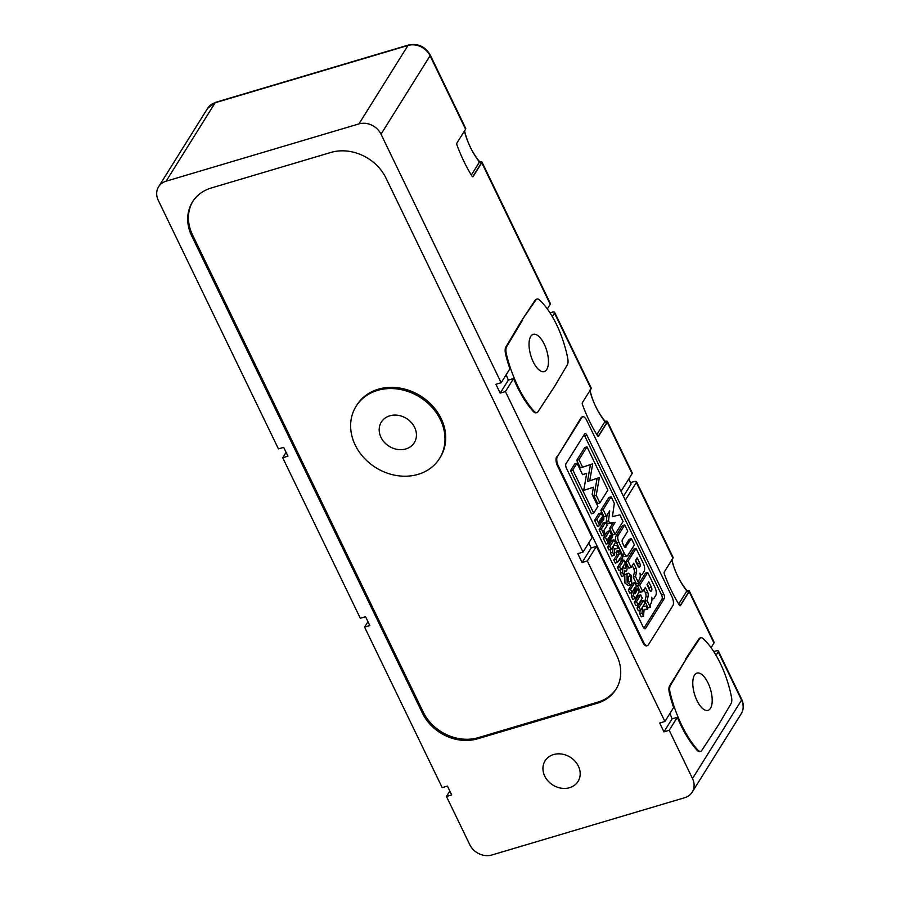 <?xml version="1.0" encoding="UTF-8"?>
<svg xmlns="http://www.w3.org/2000/svg" width="900" height="900" viewBox="0 0 900 900"><rect width="100%" height="100%" fill="white"/><g stroke="black" fill="none" stroke-linecap="round" stroke-linejoin="round"><path stroke-width="1.35" d="M631.485 575.55L631.676 583.819L630.461 584.842L627.188 582.413L626.996 574.132L628.211 573.109L631.485 575.55M628.211 573.109L624.758 574.796L624.949 583.076L628.222 585.518L630.461 584.842M630.664 576.855L629.156 575.921L628.245 576.709L628.009 581.096L629.516 582.03L630.428 581.242L630.664 576.855M628.346 581.614L628.087 577.001M640.71 594.923L638.471 595.586L634.252 602.325L635.827 605.576L638.066 604.913L636.491 601.661L640.71 594.923L642.274 598.174L638.066 604.913M605.587 522.281L603.349 522.945L599.141 529.684L602.044 535.691L604.283 535.028L601.38 529.02L605.587 522.281L607.106 525.409L603.776 530.73L605.16 533.621L604.283 535.028M619.133 550.294L616.894 550.957L615.949 552.465L617.051 554.738L613.778 559.969L615.285 563.096L617.524 562.421L616.016 559.305L619.29 554.062L618.188 551.801L619.133 550.294L622.834 557.955L621.9 559.462L620.798 557.19L617.524 562.421M619.357 559.507L619.65 560.126L621.9 559.462M601.065 512.91L598.815 513.574L594.607 520.312L597.51 526.32L599.749 525.656L596.846 519.649L601.065 512.91L603.967 518.918L603.101 520.29L601.684 517.354L600.952 518.512L602.381 521.449L601.515 522.832L600.097 519.885L599.209 521.303L600.637 524.239L599.749 525.656M609.683 530.741L607.444 531.405L603.225 538.144L606.127 544.151L608.377 543.488L605.464 537.48L609.683 530.741L612.585 536.749L611.719 538.132L610.301 535.196L609.581 536.344L610.999 539.291L610.144 540.664L608.715 537.727L607.837 539.145L609.255 542.081L608.377 543.488M644.062 609.941L647.617 609.21L644.107 609.379L643.523 616.185L642.038 613.125L642.611 606.881L640.586 610.121L639.225 607.298L643.433 600.559L644.794 603.383L642.938 606.364L646.133 606.139L647.617 609.21M640.114 610.256L639.788 613.789L641.273 616.849L643.523 616.185M643.433 600.559L641.194 601.234L636.975 607.972L638.347 610.785L640.586 610.121M614.666 549.124L618.21 548.392L614.711 548.572L614.115 555.379L612.641 552.308L613.215 546.075L611.19 549.315L609.829 546.491L614.036 539.752L615.398 542.576L613.541 545.558L616.736 545.332L618.21 548.392M610.717 549.45L610.391 552.971L611.876 556.043L614.115 555.379M614.036 539.752L611.798 540.416L607.579 547.155L608.94 549.979L611.19 549.315M620.494 569.88L620.201 573.266L621.72 576.394L623.959 575.73L622.451 572.602L622.957 566.674L621.056 569.722L619.639 566.786L623.846 560.036L626.04 564.581A4.612 1.98 -106.5 0 1 626.04 571.095A4.612 1.98 -106.5 0 1 624.42 570.33L623.959 575.73M623.846 560.036L621.607 560.711L617.389 567.45L618.806 570.386L621.056 569.722M631.89 592.47L631.339 596.295L632.801 599.321L635.04 598.658L633.577 595.631L634.714 587.745L632.036 592.425L630.54 589.331L634.748 582.592L636.21 585.619L635.242 593.719L637.762 588.814L639.259 591.919L635.04 598.658M634.748 582.592L632.509 583.256L628.29 589.995L629.786 593.1L632.036 592.425M625.163 547.538L631.373 538.65L629.134 539.325L624.431 546.84M624.735 524.925L622.496 525.589L615.949 536.051A5.164 2.216 73.5 0 0 616.556 542.689L622.249 554.456A5.197 2.228 73.5 0 0 624.949 556.594L627.188 555.919A5.197 2.228 -106.5 0 1 624.488 553.793L618.806 542.025A5.164 2.216 -106.5 0 1 618.188 535.387L624.735 524.925L627.761 531.18L622.35 539.831A2.644 1.136 -106.5 0 0 622.631 543.173L624.352 546.727A2.723 1.17 -106.5 0 0 625.613 547.594A2.723 1.17 -106.5 0 0 625.961 547.301M632.273 565.582L633.847 568.845A4.151 1.789 -106.5 0 1 634.275 572.715L633.251 577.215L636.446 583.83L638.685 583.166L635.49 576.54L636.525 572.051A4.151 1.789 73.5 0 0 636.097 568.181L633.724 563.276L631.102 567.472L628.076 561.206L636.086 548.404L643.286 563.299A6.199 2.666 -106.5 0 1 644.209 571.163L642.285 574.245A3.791 1.631 -106.5 0 1 641.801 574.65A3.791 1.631 -106.5 0 1 639.877 573.188A5.625 2.419 -106.5 0 1 639.99 577.665A46.215 19.856 -106.5 0 1 639.011 580.016A5.737 2.464 73.5 0 0 638.685 583.166M636.086 548.404L633.847 549.067L625.837 561.881L628.864 568.136L631.102 567.472M643.928 589.68L645.502 592.942A4.151 1.789 -106.5 0 1 645.93 596.812L644.895 601.301L648.101 607.928L650.34 607.264L647.134 600.637L648.169 596.137A4.151 1.789 73.5 0 0 647.741 592.279L645.367 587.374L642.746 591.559L639.72 585.304L647.73 572.501L654.93 587.396A6.199 2.666 -106.5 0 1 655.852 595.26L653.929 598.342A3.791 1.631 -106.5 0 1 653.445 598.736A3.791 1.631 -106.5 0 1 651.533 597.274A5.625 2.419 -106.5 0 1 651.634 601.762A46.215 19.856 -106.5 0 1 650.666 604.102A5.737 2.464 73.5 0 0 650.34 607.264M647.73 572.501L645.491 573.165L637.481 585.967L640.508 592.222L642.746 591.559M607.05 515.059L606.285 521.449L607.421 523.778L613.012 522.923L609.626 528.345L612.821 534.96L615.06 534.296L611.865 527.681L615.251 522.248L609.66 523.114L608.535 520.785L609.716 510.795L606.33 516.217L603.124 509.603L611.134 496.789L614.329 503.404L612.428 516.623L619.875 514.868L623.07 521.483L615.06 534.296M611.134 496.789L608.895 497.464L600.885 510.266L604.08 516.881L606.33 516.217M593.426 487.204L592.144 494.46L597.915 506.407L593.707 513.146L572.816 469.935L577.024 463.185L582.581 474.694L586.71 473.321L583.706 490.444L593.426 487.204L583.717 490.354M577.024 463.185L574.785 463.86L570.566 470.599L591.457 513.81L593.707 513.146M586.71 473.321L582.548 474.626M597.105 478.327L593.989 496.012L597.634 503.55L599.884 502.886L596.239 495.349L599.355 477.574L589.736 480.78L592.717 463.838L582.626 467.201L578.981 459.664L586.991 446.861L607.883 490.072L599.884 502.886M590.456 464.591L587.498 481.455L589.736 480.78M586.991 446.861L584.752 447.525L576.742 460.327L580.387 467.865L582.626 467.201M643.916 628.155L661.95 599.299A3.454 1.485 73.5 0 0 661.511 594.788L584.764 436.016A3.454 1.485 73.5 0 0 584.033 434.88M578.981 459.664L576.742 460.327M596.239 495.349L593.989 496.012M572.816 469.935L570.566 470.599M603.124 509.603L600.885 510.266M608.535 520.785L606.285 521.449M609.66 523.114L607.421 523.778M615.251 522.248L613.012 522.923M611.865 527.681L609.626 528.345M651.701 590.411A2.632 1.136 73.5 0 0 651.308 587.07L648.799 581.873L647.021 584.73L649.53 589.928A2.632 1.125 73.5 0 0 651.026 591.255A2.632 1.125 73.5 0 0 651.319 591.03L651.701 590.411L650.16 590.873M649.643 590.141A2.632 1.136 73.5 0 0 649.069 587.734L647.359 584.19M651.319 591.03L650.655 591.221M639.72 585.304L637.481 585.967M645.502 592.942L647.741 592.279M647.134 600.637L644.895 601.301M639.664 562.972L637.155 557.786L635.366 560.644L637.875 565.83A2.632 1.125 73.5 0 0 639.371 567.158A2.632 1.125 73.5 0 0 639.675 566.933L640.058 566.325A2.632 1.136 73.5 0 0 639.664 562.972L637.425 563.636L635.704 560.092M637.988 566.055A2.632 1.136 73.5 0 0 637.425 563.636M639.675 566.933L639 567.135M640.058 566.325L638.505 566.786M628.076 561.206L625.837 561.881M633.847 568.845L636.097 568.181M635.49 576.54L633.251 577.215M631.373 538.65L634.399 544.916L627.851 555.379A5.197 2.228 -106.5 0 1 627.188 555.919M618.806 542.025L616.556 542.689M624.488 553.793L622.249 554.456M630.54 589.331L628.29 589.995M633.577 595.631L631.339 596.295M637.762 588.814L635.76 589.41M625.534 568.001A2.768 1.193 73.5 0 0 625.061 564.615L624.701 563.884L623.115 566.415L623.475 567.158A2.779 1.193 73.5 0 0 625.05 568.553A2.779 1.193 73.5 0 0 625.534 568.001L624.352 568.35M623.329 566.854A2.768 1.193 73.5 0 0 623.194 566.291M619.639 566.786L617.389 567.45M622.451 572.602L620.201 573.266M609.829 546.491L607.579 547.155M612.641 552.308L610.391 552.971M639.225 607.298L636.975 607.972M642.038 613.125L639.788 613.789M605.464 537.48L603.225 538.144M610.144 540.664L608.771 541.069M611.719 538.132L610.605 538.47M596.846 519.649L594.607 520.312M601.515 522.832L600.143 523.238M603.101 520.29L601.976 520.627M618.188 551.801L615.949 552.465M619.29 554.062L617.051 554.738M616.016 559.305L613.778 559.969M601.38 529.02L599.141 529.684M636.491 601.661L634.252 602.325M664.2 598.635A3.454 1.485 73.5 0 0 663.75 594.124L587.002 435.353A3.454 1.485 73.5 0 0 585.034 433.609A3.454 1.485 73.5 0 0 584.595 433.98L565.988 463.736A3.454 1.485 73.5 0 0 566.438 468.248L643.185 627.019A3.454 1.485 73.5 0 0 645.154 628.762A3.454 1.485 73.5 0 0 645.592 628.391L664.2 598.635L661.95 599.299M557.347 456.66L581.839 417.488A6.907 2.97 -106.5 0 1 582.727 416.756A6.907 2.97 -106.5 0 1 586.654 420.244L671.951 596.678A6.907 2.97 -106.5 0 1 672.84 605.711L648.337 644.884A6.907 2.97 -106.5 0 1 647.46 645.615A6.907 2.97 -106.5 0 1 643.534 642.127L558.236 465.694A6.907 2.97 -106.5 0 1 557.347 456.66L581.096 417.713A6.907 2.97 -106.5 0 1 581.974 416.981L582.727 416.756M588.758 542.959L591.165 547.954L596.396 546.401L587.306 560.936L582.075 562.5L577.8 553.658L583.031 552.105L592.133 537.559L557.494 465.907A6.907 2.97 -106.5 0 1 556.605 456.885M623.441 496.339L631.125 484.043L628.83 478.856M547.301 308.936L550.215 304.279A4.32 1.384 -25.8 0 0 550.361 303.514L481.928 161.933A4.32 1.384 154.2 0 1 481.77 162.709L473.085 176.591A1.721 0.743 -106.5 0 1 472.871 176.771A1.721 0.743 -106.5 0 1 472.05 176.197A86.344 37.091 -106.5 0 1 456.975 145.013A1.721 0.743 -106.5 0 1 456.896 143.089L465.57 129.195A4.32 1.384 -25.8 0 0 465.728 128.43L430.211 54.979A4.32 1.384 154.2 0 1 430.065 55.744A17.269 14.58 -148 0 0 407.993 45.461L358.942 123.907A17.269 14.58 32 0 1 381.015 134.201L501.154 382.736L509.873 368.798A73.384 31.534 -106.5 0 1 505.665 354.465A8.629 3.712 -106.5 0 1 505.879 347.006L521.966 320.062L535.928 299.902A8.629 3.712 -106.5 0 1 536.985 299.059A8.629 3.712 -106.5 0 1 539.561 300.026A62.595 26.887 -106.5 0 1 567.72 358.267A8.629 3.712 -106.5 0 1 567.315 364.838L554.76 386.134L538.009 411.705A8.629 3.712 -106.5 0 1 536.94 412.571A8.629 3.712 -106.5 0 1 533.914 411.131A73.384 31.534 -106.5 0 1 517.882 386.325A73.384 31.534 -106.5 0 1 506.419 354.24A8.629 3.712 -106.5 0 1 506.621 346.793L522.709 319.849M549.99 312.851L551.97 312.266A4.32 1.384 154.2 0 1 554.636 312.345A4.32 1.384 154.2 0 1 554.479 313.11L552.296 316.609M544.252 344.16A19.429 8.348 73.5 0 0 533.205 334.361A19.429 8.348 73.5 0 0 533.216 361.811A19.429 8.348 73.5 0 0 544.264 371.61A19.429 8.348 73.5 0 0 544.252 344.16M536.94 412.571L536.197 412.785A8.629 3.712 -106.5 0 1 533.171 411.356A73.384 31.534 -106.5 0 1 517.14 386.55A73.384 31.534 -106.5 0 1 513.562 378.562L505.429 391.567L500.197 393.12L495.923 384.289L501.154 382.736M506.194 374.681A73.384 31.534 73.5 0 0 508.331 380.115L513.562 378.562M500.197 393.12L508.331 380.115M708.008 682.909A19.429 8.348 73.5 0 0 696.96 673.11A19.429 8.348 73.5 0 0 696.971 700.56A19.429 8.348 73.5 0 0 708.019 710.359A19.429 8.348 73.5 0 0 708.008 682.909M711.056 647.674L713.97 643.028A4.32 1.384 -25.8 0 0 714.116 642.251L689.288 590.895A4.32 1.384 154.2 0 1 689.141 591.66L680.456 605.543A1.721 0.743 -106.5 0 1 680.231 605.722A1.721 0.743 -106.5 0 1 679.41 605.149A86.344 37.091 -106.5 0 1 664.335 573.964A1.721 0.743 -106.5 0 1 664.256 572.04L672.941 558.158A4.32 1.384 -25.8 0 0 673.087 557.381L636.514 481.714A4.32 1.384 154.2 0 1 636.356 482.49L625.298 500.186M713.745 651.6L715.725 651.004A4.32 1.384 154.2 0 1 718.391 651.094A4.32 1.384 154.2 0 1 718.234 651.859L716.051 655.357M630.641 482.591L633.847 481.635A4.32 1.384 154.2 0 1 636.514 481.714M701.764 750.454A8.629 3.712 -106.5 0 1 700.695 751.309A8.629 3.712 -106.5 0 1 697.669 749.88A73.384 31.534 -106.5 0 1 681.637 725.074A73.384 31.534 -106.5 0 1 670.174 692.989A8.629 3.712 -106.5 0 1 670.376 685.53L686.464 658.586L699.683 638.651A8.629 3.712 -106.5 0 1 700.74 637.808A8.629 3.712 -106.5 0 1 703.316 638.775A62.595 26.887 -106.5 0 1 731.475 697.016A8.629 3.712 -106.5 0 1 731.081 703.586L718.515 724.871L701.764 750.454M700.695 751.309L699.952 751.534A8.629 3.712 -106.5 0 1 696.926 750.094A73.384 31.534 -106.5 0 1 680.895 725.299A73.384 31.534 -106.5 0 1 677.317 717.311L669.184 730.316L663.952 731.869L659.678 723.026L664.909 721.474L673.627 707.535A73.384 31.534 -106.5 0 1 669.42 693.214A8.629 3.712 -106.5 0 1 669.634 685.755L686.464 658.586M669.949 713.43A73.384 31.534 73.5 0 0 672.086 718.864L677.317 717.311M663.952 731.869L672.086 718.864M358.942 123.907L166.118 181.192A17.269 14.58 32 0 0 158.602 186.761A17.269 14.58 32 0 0 158.299 200.362L278.438 448.897L283.669 447.345L287.944 456.176L282.713 457.729L360.315 618.266L365.546 616.714L369.821 625.556L364.59 627.109L442.192 787.646L447.424 786.082L451.699 794.925L446.468 796.477L449.843 791.077M364.59 627.109L367.965 621.709M282.713 457.729L286.088 452.34M521.966 320.062L535.185 300.127A8.629 3.712 -106.5 0 1 536.243 299.284L536.985 299.059M479.632 161.752A4.32 1.384 154.2 0 1 481.928 161.933M621.023 491.344L632.092 473.647A4.32 1.384 -25.8 0 0 632.239 472.882L607.41 421.515A4.32 1.384 154.2 0 1 607.264 422.291L598.579 436.174A1.721 0.743 -106.5 0 1 598.354 436.354A1.721 0.743 -106.5 0 1 597.533 435.78A86.344 37.091 -106.5 0 1 582.457 404.595A1.721 0.743 -106.5 0 1 582.379 402.671L591.064 388.777A4.32 1.384 -25.8 0 0 591.21 388.012L554.636 312.345M605.115 421.335A4.32 1.384 154.2 0 1 607.41 421.515M686.992 590.704A4.32 1.384 154.2 0 1 689.288 590.895M647.46 645.615L646.717 645.84A6.907 2.97 -106.5 0 1 642.78 642.352L596.396 546.401M582.075 562.5L591.165 547.954M685.721 658.811L698.94 638.865A8.629 3.712 -106.5 0 1 699.998 638.021L700.74 637.808M569.576 787.691A19.429 16.402 -148 0 0 578.036 781.425A19.429 16.402 -148 0 0 574.999 761.175A19.429 16.402 -148 0 0 553.556 754.56A19.429 16.402 -148 0 0 545.096 760.826A19.429 16.402 -148 0 0 548.123 781.087A19.429 16.402 -148 0 0 569.576 787.691M405.821 448.954A19.429 16.402 -148 0 0 414.281 442.688A19.429 16.402 -148 0 0 411.244 422.426A19.429 16.402 -148 0 0 389.801 415.811A19.429 16.402 -148 0 0 381.341 422.089A19.429 16.402 -148 0 0 384.368 442.339A19.429 16.402 -148 0 0 405.821 448.954M669.184 730.316L692.505 778.545A17.269 14.58 32 0 1 692.201 792.146A17.269 14.58 32 0 1 684.675 797.715L491.85 855A17.269 14.58 32 0 1 469.789 844.717L446.468 796.477M505.429 391.567L583.031 552.105M587.306 560.936L664.909 721.474M478.305 737.64L477.562 738.81A43.166 36.45 32 0 1 422.404 713.092L191.722 235.912A43.166 36.45 32 0 1 192.487 201.926A43.166 36.45 32 0 1 211.286 187.987L330.863 152.46A43.166 36.45 32 0 1 386.032 178.178L616.714 655.369A43.166 36.45 32 0 1 615.949 689.355A43.166 36.45 32 0 1 597.15 703.294L597.881 702.113L478.305 737.64A43.166 36.45 32 0 1 423.135 711.923L192.454 234.731A43.166 36.45 32 0 1 192.859 201.341M477.562 738.81L597.15 703.294M418.095 474.356A49.219 41.557 32 0 1 363.757 457.605A49.219 41.557 32 0 1 356.085 406.294A49.219 41.557 32 0 1 377.516 390.409A49.219 41.557 32 0 1 431.854 407.16A49.219 41.557 32 0 1 439.537 458.471A49.219 41.557 32 0 1 418.095 474.356M439.537 458.471L440.269 457.301A49.219 41.557 -148 0 0 432.596 405.979A49.219 41.557 -148 0 0 378.259 389.228A49.219 41.557 -148 0 0 356.816 405.113L356.085 406.294M616.309 688.759A43.166 36.45 32 0 1 597.881 702.113M651.308 587.07L649.069 587.734M648.169 596.137L645.93 596.812M636.525 572.051L634.275 572.715M618.188 535.387L615.949 536.051M625.061 564.615L624.06 564.919M663.75 594.124L661.511 594.788M587.002 435.353L584.764 436.016M645.592 628.391L644.58 628.695M558.236 465.694L557.494 465.907M581.096 417.713L581.839 417.488M628.717 479.048L631.125 484.043M671.839 559.485C674.505 570.971 679.511 581.332 686.869 590.569A2.284 0.731 154.2 0 1 686.812 591.019A1.721 1.463 -148 0 0 688.837 591.75A3.971 1.271 -25.8 0 0 687.127 590.816M671.783 560.002A86.344 72.9 -148 0 0 686.812 591.019L678.701 604.001M589.961 390.105C592.627 401.603 597.634 411.964 604.991 421.2A2.284 0.731 154.2 0 1 604.935 421.65A1.721 1.463 -148 0 0 606.96 422.381A3.971 1.271 -25.8 0 0 605.25 421.436M589.905 390.634A86.344 72.9 -148 0 0 604.935 421.65L596.824 434.632M464.479 130.523C467.145 142.02 472.151 152.381 479.498 161.618A2.284 0.731 154.2 0 1 479.452 162.067A1.721 1.463 -148 0 0 481.478 162.799A3.971 1.271 -25.8 0 0 479.756 161.854M464.423 131.051A86.344 72.9 -148 0 0 479.452 162.067L471.33 175.05M481.478 162.799L472.894 176.524A1.721 1.463 32 0 1 472.365 176.591M506.419 354.24L505.665 354.465M606.96 422.381L598.376 436.106A1.721 1.463 32 0 1 597.847 436.174M688.837 591.75L680.254 605.475A1.721 1.463 32 0 1 679.725 605.543M670.174 692.989L669.42 693.214M215.73 102.285A4.32 1.856 73.5 0 0 215.179 102.735A17.269 14.58 -148 0 0 207.653 108.315L215.73 102.285L408.544 45A4.32 1.856 73.5 0 0 407.993 45.461L215.179 102.735L166.118 181.192M505.879 347.006L506.621 346.793M535.185 300.127L535.928 299.902M550.215 304.279L481.77 162.709M465.57 129.195L430.065 55.744L381.015 134.201M533.171 411.356L533.914 411.131M632.092 473.647L607.264 422.291M591.064 388.777L554.479 313.11M713.97 643.028L689.141 591.66M672.941 558.158L636.356 482.49M642.78 642.352L643.534 642.127M669.634 685.755L670.376 685.53M698.94 638.865L699.683 638.651M718.391 651.094L741.701 699.322A4.32 1.384 154.2 0 1 741.555 700.099L718.234 651.859M696.926 750.094L697.669 749.88M741.701 699.322C744.019 704.363 743.873 709.144 741.251 713.689A17.269 14.58 -148 0 0 741.555 700.099L692.505 778.545M192.454 234.731L191.722 235.912M422.404 713.092L423.135 711.923M651.859 599.209L653.445 598.736M640.215 575.123L641.801 574.65M624.319 571.613L626.04 571.095M479.498 161.618L480.071 162L478.946 162.191M604.991 421.2L605.554 421.582L604.429 421.774M686.869 590.569L687.431 590.951L686.306 591.143M408.544 45C417.96 43.155 425.183 46.474 430.211 54.979M158.602 186.761L207.653 108.315M692.201 792.146L741.251 713.689"/></g></svg>
